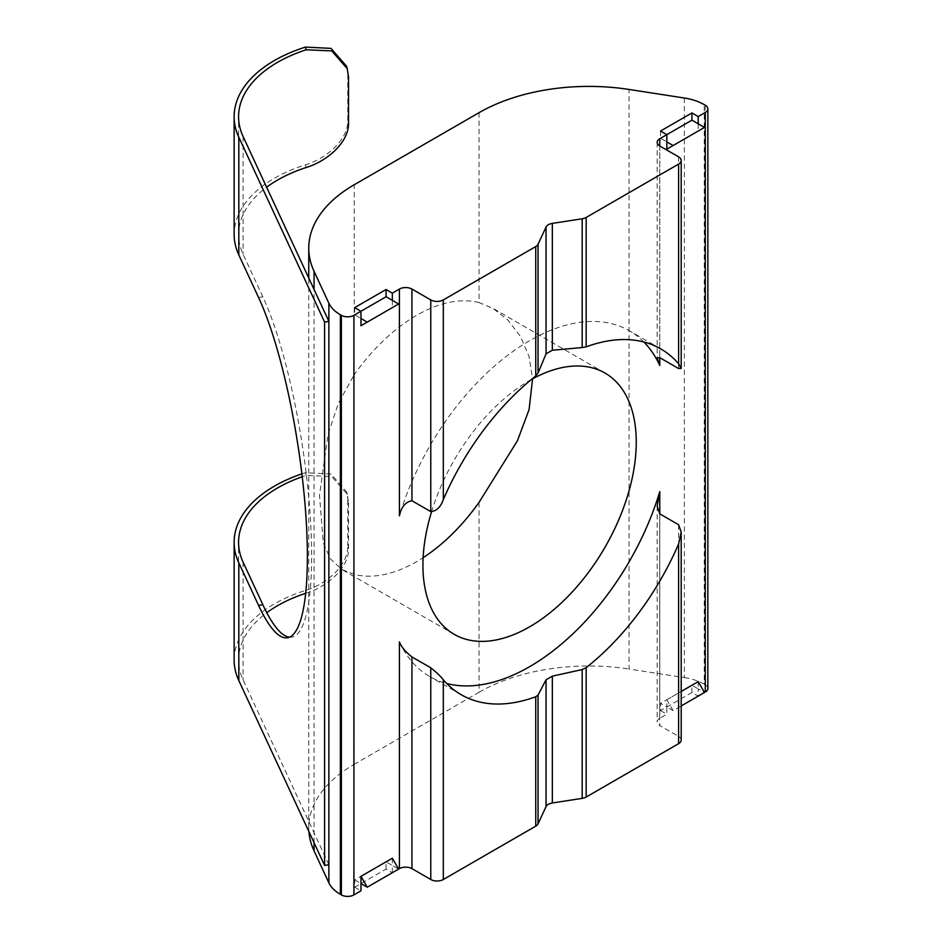 <?xml version="1.0" encoding="UTF-8"?>
<svg xmlns="http://www.w3.org/2000/svg" width="942" height="942" viewBox="0 0 942 942"><rect width="100%" height="100%" fill="white"/><g stroke="black" fill="none" stroke-linecap="round" stroke-linejoin="round"><path stroke-width="0.71" stroke-dasharray="4.71 3.53" d="M479.066 112.663L479.066 302.582L492.854 308.293L508.009 320.174L520.502 336.565L529.051 356.559L532.571 378.849M479.066 302.582A150.838 87.088 120 0 0 416.658 315.323A150.838 87.088 120 0 0 354.251 374.645L354.251 184.726M531.3 379.555A150.838 87.088 120 0 0 529.592 380.521A150.838 87.088 120 0 0 431.507 511.918M479.066 502.322L479.066 692.24L354.251 764.303L354.251 574.396A150.838 87.088 120 0 0 416.658 561.644A150.838 87.088 120 0 0 423.123 557.688M289.5 637.181A188.553 39.847 -98.8 0 0 291.679 637.122A188.553 39.847 -98.8 0 0 311.661 555.933A188.553 39.847 -98.8 0 0 262.853 296.836L243.107 254.281A133.093 76.844 180 0 1 238.573 234.393A133.093 76.844 180 0 1 266.621 187.211M678.605 524.729L678.605 736.42L659.777 725.552L659.777 513.861L659.777 718.31L666.842 714.236L666.842 706.995L673.106 710.609L681.196 705.947M678.605 736.42A8.878 5.122 180 0 1 681.196 740.047M346.526 66.187L347.786 74.701L347.786 119.975C348.493 139.581 326.521 158.645 305.373 164.826A137.532 79.399 0 0 0 234.134 234.393M705.264 105.221L705.264 684.81L704.263 684.222L704.263 104.644M684.375 98.015L684.375 677.592L629.056 669.044L629.056 89.455M328.876 864.721L314.063 832.787L314.063 289.43M673.106 710.609L666.842 699.753L666.842 706.995L660.566 703.368L660.566 710.609L691.934 692.5L698.21 696.126L698.21 688.885L704.486 692.5M666.842 699.753L681.196 691.452M698.21 681.631L698.21 688.885L691.934 685.258L660.566 703.368M698.21 123.791L698.21 131.032L704.486 127.417M643.857 341.993A199.645 115.265 120 0 0 629.409 330.795A199.645 115.265 120 0 0 399.408 515.816M392.343 300.38L392.343 307.622L398.619 304.007M392.343 858.221L392.343 865.474L398.619 869.089M392.343 872.716L392.343 865.474L386.067 861.848L354.698 879.958L354.698 887.199L386.067 869.089L392.343 872.716M399.408 641.879A199.645 115.265 120 0 0 429.776 676.58A199.645 115.265 120 0 0 446.696 683.492M354.698 887.199L360.974 890.826M308.917 831.598A155.277 89.643 180 0 1 308.764 827.7A155.277 89.643 180 0 1 354.251 764.303M479.066 692.24A155.277 89.643 180 0 1 629.056 669.044M684.375 677.592A44.368 25.611 180 0 1 704.263 684.222M705.264 684.81A8.878 5.122 180 0 1 707.866 688.425M660.566 710.609L666.842 714.236M659.777 718.31A8.878 5.122 0 0 0 657.175 721.937A8.878 5.122 0 0 0 659.777 725.552M354.251 574.396L342.005 569.569L330.312 558.759L323.271 542.792L319.503 495.362L328.028 434.309L338.413 403.247L354.251 374.645M314.063 842.69L314.063 832.787L243.107 679.912A133.093 76.844 180 0 1 238.573 660.024A133.093 76.844 180 0 1 266.786 612.712M301.887 473.873A137.532 79.399 180 0 1 305.373 472.731L330.983 474.003L346.526 491.818L348.552 502.851L347.292 494.338L331.749 476.546L306.185 475.404A133.093 76.844 0 0 0 302.229 476.746M348.552 502.851L348.552 548.126L347.786 545.606C348.493 565.212 326.521 584.264 305.373 590.457A137.532 79.399 0 0 0 234.134 660.024M305.667 593.295A133.093 76.844 180 0 1 306.185 593.13C327.157 586.819 349.27 567.802 348.552 548.126M347.786 500.32L347.786 545.606M660.566 131.032L660.566 138.286L666.842 141.901M660.566 138.286L666.842 134.659M691.934 692.5L691.934 685.258M354.698 879.958L360.974 883.584M386.067 869.089L386.067 861.848M354.698 307.622L354.698 314.863L360.974 318.49M354.698 314.863L360.974 311.249M262.853 296.836L258.567 297.495M659.777 145.975L659.777 357.677L659.777 145.975M243.107 136.555L243.107 254.281M347.786 74.701L348.552 77.22M348.552 122.495L347.786 119.975M678.605 156.843L678.605 368.546M243.107 562.186L243.107 679.912M305.373 590.457L306.185 593.13M305.373 164.826L306.185 167.499M306.185 475.404L305.373 472.731M605.011 373.056L492.843 308.293M657.175 142.36L657.175 357.913M238.573 234.393L238.573 116.667M657.175 506.219L657.175 721.937M308.764 827.7L308.764 278.031M238.573 660.024L238.573 542.298M287.392 637.781L291.679 637.122M660.778 348.905L629.409 330.795M461.144 694.69L429.776 676.58M347.292 494.338L346.526 491.818M454.174 634.319L342.005 569.557"/><path stroke-width="1.41" d="M532.571 378.849L529.086 409.546L517.405 440.844L479.066 502.322A150.838 87.088 120 0 1 423.123 557.688M431.507 511.918A150.838 87.088 120 0 0 454.174 634.319A150.838 87.088 120 0 0 529.592 626.842A150.838 87.088 120 0 0 628.137 493.926A150.838 87.088 120 0 0 605.011 373.056A150.838 87.088 120 0 0 531.3 379.555M302.229 476.746A133.093 76.844 0 0 0 238.573 542.298A133.093 76.844 0 0 0 243.107 562.186L262.853 604.74L258.567 605.4A188.553 39.847 -98.8 0 0 287.392 637.781A188.553 39.847 -98.8 0 0 307.375 556.604A188.553 39.847 -98.8 0 0 258.567 297.495L238.821 254.941A137.532 79.399 0 0 1 234.134 234.393L234.134 116.667A137.532 79.399 0 0 0 238.821 137.214L324.59 322.034L328.876 321.375L243.107 136.555A133.093 76.844 180 0 1 238.573 116.667A133.093 76.844 180 0 1 306.185 49.773L305.373 47.1A137.532 79.399 0 0 0 234.134 116.667M392.343 307.622L360.974 325.732L398.619 304.007L392.343 300.38L392.343 293.139L399.408 289.064L399.408 515.816C401.28 506.984 405.46 501.956 411.948 500.755L430.777 511.624L430.777 299.921A8.878 5.122 0 0 0 443.317 299.921L535.751 246.557A8.878 5.122 0 0 0 538.047 244.261L546.054 227.022A8.878 5.122 180 0 1 552.33 223.395L582.191 218.78A8.878 5.122 0 0 0 586.171 217.449L678.605 164.085A8.878 5.122 0 0 0 681.196 160.47A8.878 5.122 0 0 0 678.605 156.843L659.777 145.975A8.878 5.122 180 0 1 657.175 142.36A8.878 5.122 180 0 1 659.777 138.733L666.842 134.659L666.842 149.142L698.21 131.032M399.408 289.064A8.878 5.122 180 0 1 411.948 289.064L430.777 299.921M538.047 244.261L538.047 373.056L535.751 375.964A199.645 115.265 120 0 0 443.317 499.613C440.644 507.126 436.464 511.129 430.777 511.624M538.047 373.056L546.054 353.851L552.33 350.224L582.191 347.563L582.191 218.78M552.33 676.156L552.33 802.984L582.191 798.357L582.191 669.574L552.33 676.156L546.054 679.783L538.047 695.055L538.047 823.85A8.878 5.122 180 0 1 535.751 826.146L535.751 696.739L538.047 695.055M657.175 357.913L659.777 357.677L678.605 368.546L681.207 368.404L678.605 363.777A199.645 115.265 120 0 0 660.778 348.905A199.645 115.265 120 0 0 586.171 346.856L582.191 347.563M446.696 683.492A199.645 115.265 120 0 0 659.777 491.547L657.175 506.219L659.777 513.861L678.605 524.729L681.207 532.112L678.605 543.981A199.645 115.265 120 0 1 586.171 667.631L586.171 797.038A8.878 5.122 180 0 1 582.191 798.357M681.196 532.112L681.196 740.047A8.878 5.122 180 0 1 678.605 743.674L678.605 543.981M657.175 358.066L659.777 365.496A199.645 115.265 120 0 0 643.857 341.993M443.317 679.818L443.317 879.51A8.878 5.122 180 0 1 430.777 879.51L430.777 667.807C436.452 672.294 440.644 676.297 443.317 679.818A199.645 115.265 120 0 0 461.144 694.69A199.645 115.265 120 0 0 535.751 696.739M582.191 669.574L586.171 667.631M266.621 187.211A133.093 76.844 180 0 1 306.185 167.499C327.157 161.2 349.27 142.183 348.552 122.495L348.552 77.22L347.292 68.707L331.749 50.915L306.185 49.773M305.373 47.1L330.983 48.372L346.526 66.187L347.292 68.707M691.934 120.164L691.934 112.922L660.566 131.032L666.842 134.659L691.934 120.164L698.21 123.791L698.21 116.549L705.264 112.475A8.878 5.122 0 0 0 707.866 108.848A8.878 5.122 0 0 0 705.264 105.221L704.263 104.644A44.368 25.611 0 0 0 684.375 98.015L629.056 89.455A155.277 89.643 0 0 0 479.066 112.663L354.251 184.726A155.277 89.643 0 0 0 308.764 248.123A155.277 89.643 0 0 0 314.063 271.32L328.876 303.253A44.368 25.611 0 0 0 340.368 314.746L341.369 315.323A8.878 5.122 0 0 0 353.921 315.323L360.974 311.249L360.974 325.732M314.063 842.69L314.063 850.897L328.876 882.842L328.876 303.253M340.368 314.746L340.368 894.323L341.369 894.9L341.369 315.323M681.196 691.452L698.21 681.631L704.486 692.5L681.196 705.947M698.21 696.126L705.264 692.052L705.264 112.475M353.921 315.323L353.921 894.9L360.974 890.826L360.974 883.584L367.25 887.199L360.974 876.331L360.974 883.584M367.25 887.199L398.619 869.089L392.343 858.221L360.974 876.331M392.343 872.716L399.408 868.642L399.408 641.879C401.268 646.824 405.449 651.84 411.948 656.939L411.948 868.642L430.777 879.51M430.777 667.807L411.948 656.939M443.317 879.51L535.751 826.146M538.047 823.85L546.054 806.599L546.054 679.783M586.171 797.038L678.605 743.674M386.067 296.754L386.067 289.512L354.698 307.622L360.974 311.249L386.067 296.754L392.343 300.38M386.067 289.512L392.343 293.139M691.934 112.922L698.21 116.549M353.921 894.9A8.878 5.122 180 0 1 341.369 894.9M340.368 894.323A44.368 25.611 180 0 1 328.876 882.842M314.063 850.897A155.277 89.643 180 0 1 308.917 831.598M707.866 108.848L707.866 688.425A8.878 5.122 180 0 1 705.264 692.052M552.33 802.984A8.878 5.122 0 0 0 546.054 806.599M411.948 868.642A8.878 5.122 0 0 0 399.408 868.642M324.59 322.034L324.59 865.392L328.876 864.721M262.853 604.74A188.553 39.847 -98.8 0 0 289.5 637.181M266.786 612.712A133.093 76.844 180 0 1 305.667 593.295M258.567 605.4L238.821 562.845A137.532 79.399 180 0 1 234.134 542.298L234.134 660.024A137.532 79.399 0 0 0 238.821 680.571L324.59 865.392M234.134 542.298A137.532 79.399 180 0 1 301.887 473.873M666.842 149.142L673.106 145.527L666.842 141.901M673.106 145.527L704.486 127.417L698.21 123.791M367.25 322.117L360.974 318.49M411.948 289.064L411.948 500.755M443.317 299.921L443.317 499.613M535.751 375.964L535.751 246.557M546.054 353.851L546.054 227.022M586.171 217.449L586.171 346.856M678.605 363.777L678.605 164.085M659.777 138.733L659.777 145.975M659.777 357.677L659.777 365.496M552.33 223.395L552.33 350.224M238.821 137.214L238.821 254.941M314.063 271.32L314.063 289.43M659.777 491.547L659.777 513.861M238.821 562.845L238.821 680.571M681.196 368.404L681.196 160.47M308.764 278.031L308.764 248.123"/></g></svg>
